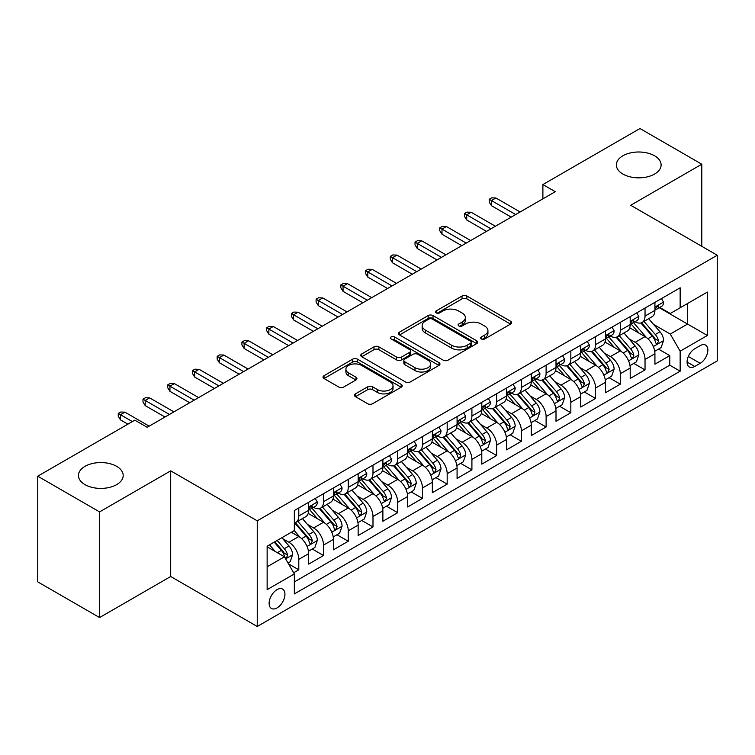 <?xml version="1.0" encoding="UTF-8"?>
<svg xmlns="http://www.w3.org/2000/svg" width="755" height="755" viewBox="0 0 755 755"><rect width="100%" height="100%" fill="white"/><g stroke="black" fill="none" stroke-linecap="round" stroke-linejoin="round"><path stroke-width="1.13" d="M481.379 338.957A2.407 1.387 0 0 0 484.776 338.957L510.569 324.065A3.435 1.982 0 0 0 511.579 322.659A3.435 1.982 0 0 0 510.569 321.262L466.873 296.026A3.435 1.982 0 0 0 462.022 296.026L436.23 310.918A2.407 1.387 0 0 0 435.522 311.9A2.407 1.387 0 0 0 436.23 312.881A2.407 1.387 0 0 0 439.627 312.881L442.968 310.956A10.985 6.342 0 0 1 458.502 310.956L462.145 313.061A10.985 6.342 0 0 1 465.363 317.544A10.985 6.342 0 0 1 462.145 322.026L458.804 323.952A2.407 1.387 0 0 0 458.096 324.933A2.407 1.387 0 0 0 458.804 325.915A2.407 1.387 0 0 0 462.202 325.915L465.542 323.989A10.985 6.342 0 0 1 481.077 323.989L484.719 326.094A10.985 6.342 0 0 1 487.938 330.577A10.985 6.342 0 0 1 484.719 335.06L481.379 336.994A2.407 1.387 0 0 0 480.68 337.976A2.407 1.387 0 0 0 481.379 338.957L481.379 336.994M116.647 466.345A22.386 12.92 0 0 0 92.252 463.551A22.386 12.92 0 0 0 78.435 475.49A22.386 12.92 0 0 0 84.985 484.625A22.386 12.92 0 0 0 109.381 487.428A22.386 12.92 0 0 0 123.197 475.49A22.386 12.92 0 0 0 116.647 466.345M654.557 155.785A22.386 12.92 0 0 0 630.161 152.982A22.386 12.92 0 0 0 616.344 164.93A22.386 12.92 0 0 0 622.903 174.065A22.386 12.92 0 0 0 647.29 176.868A22.386 12.92 0 0 0 661.116 164.93A22.386 12.92 0 0 0 654.557 155.785M277.028 607.926A11.193 6.465 120 0 0 284.342 598.064A11.193 6.465 120 0 0 282.625 589.089A11.193 6.465 120 0 0 277.028 589.646A11.193 6.465 120 0 0 269.714 599.508A11.193 6.465 120 0 0 271.432 608.473A11.193 6.465 120 0 0 277.028 607.926M355.454 393.855A3.435 1.982 0 0 0 354.444 395.261A3.435 1.982 0 0 0 355.454 396.658L367.713 403.736A3.435 1.982 0 0 0 372.564 403.736L401.207 387.202A3.435 1.982 0 0 0 402.217 385.796A3.435 1.982 0 0 0 401.207 384.399L357.511 359.172A3.435 1.982 0 0 0 352.661 359.172L324.018 375.707A3.435 1.982 0 0 0 323.008 377.113A3.435 1.982 0 0 0 324.018 378.51L338.825 387.06A3.435 1.982 0 0 0 343.676 387.06L355.935 379.982A3.435 1.982 0 0 0 356.945 378.585A3.435 1.982 0 0 0 355.935 377.179L348.593 372.942A9.183 5.304 0 0 1 345.903 369.195A9.183 5.304 0 0 1 351.575 364.297A9.183 5.304 0 0 1 361.579 365.439L390.344 382.049A9.183 5.304 0 0 1 393.034 385.796A9.183 5.304 0 0 1 387.372 390.694A9.183 5.304 0 0 1 377.358 389.552L372.564 386.777A3.435 1.982 0 0 0 367.713 386.777L355.454 393.855L355.454 396.658M170.687 470.846L99.575 511.899L37.75 476.197L37.75 581.86L99.575 617.562L170.687 576.509L257.247 626.48L257.247 520.818L170.687 470.846L170.687 576.509M701.791 246.319L701.791 164.213L630.689 205.266L717.25 255.237L257.247 520.818M701.791 164.213L639.966 128.52L542.892 184.56L542.892 198.839M37.75 476.197L134.824 420.157L147.187 427.292L555.255 191.695L542.892 184.56M443.204 360.154A3.435 1.982 0 0 0 448.064 360.154L476.707 343.61A3.435 1.982 0 0 0 477.717 342.213A3.435 1.982 0 0 0 476.707 340.807L433.011 315.581A3.435 1.982 0 0 0 428.161 315.581L399.508 332.125A3.435 1.982 0 0 0 398.508 333.521A3.435 1.982 0 0 0 399.508 334.927L443.204 360.154M392.1 339.476A2.407 1.387 0 0 1 394.535 339.807L394.535 336.957L438.957 362.608A3.435 1.982 0 0 1 439.967 364.004A3.435 1.982 0 0 1 438.957 365.411L410.314 381.945A3.435 1.982 0 0 1 405.454 381.945L361.758 356.719L361.758 353.916A3.435 1.982 0 0 0 360.758 355.312A3.435 1.982 0 0 0 361.758 356.719M361.758 353.916L374.018 346.838A3.435 1.982 0 0 1 378.878 346.838L396.601 357.068A3.435 1.982 0 0 0 401.452 357.068L409.587 352.368A3.435 1.982 0 0 0 410.588 350.971A3.435 1.982 0 0 0 409.587 349.565L391.137 338.919A2.407 1.387 0 0 1 390.429 337.938A2.407 1.387 0 0 1 391.911 336.655A2.407 1.387 0 0 1 394.535 336.957M293.657 572.762L298.791 569.798L288.533 563.872M282.691 538.655L288.901 542.241A13.986 8.079 60 0 1 298.791 559.37L308.682 553.66L308.682 564.089L323.527 555.52L312.268 549.027M307.417 524.376L313.627 527.962A13.986 8.079 60 0 1 323.527 545.101L333.417 539.381L333.417 549.81L348.253 541.241L337.004 534.748M332.153 510.097L338.363 513.683A13.986 8.079 60 0 1 348.253 530.822L358.144 525.102L358.144 535.531L372.989 526.962L361.73 520.469M356.889 495.818L363.098 499.404A13.986 8.079 60 0 1 372.989 516.543L382.879 510.824L382.879 521.252L397.715 512.683L386.466 506.19M381.615 481.539L387.825 485.125A13.986 8.079 60 0 1 397.715 502.264L407.615 496.545L407.615 506.973L422.451 498.404L411.201 491.911M406.35 467.26L412.56 470.846A13.986 8.079 60 0 1 422.451 487.985L432.341 482.266L432.341 492.694L447.177 484.125L435.928 477.632M431.077 452.981L437.287 456.567A13.986 8.079 60 0 1 447.177 473.706L457.077 467.987L457.077 478.415L471.913 469.846L460.663 463.353M455.812 438.702L462.022 442.288A13.986 8.079 60 0 1 471.913 459.427L481.803 453.717L481.803 464.136L496.648 455.567L485.39 449.074M480.539 424.423L486.748 428.009A13.986 8.079 60 0 1 496.648 445.148L506.539 439.438L506.539 449.857L521.375 441.288L510.125 434.795M505.274 410.144L511.484 413.731A13.986 8.079 60 0 1 521.375 430.869L531.265 425.159L531.265 435.578L546.11 427.009L534.851 420.516M530.01 395.865L536.21 399.452A13.986 8.079 60 0 1 546.11 416.59L556.001 410.88L556.001 421.299L570.837 412.73L559.587 406.237M554.736 381.586L560.946 385.173A13.986 8.079 60 0 1 570.837 402.311L580.727 396.601L580.727 407.02L595.572 398.451L584.313 391.958M579.472 367.308L585.682 370.894A13.986 8.079 60 0 1 595.572 388.032L605.463 382.323L605.463 392.742L620.299 384.172L609.049 377.679M604.198 353.029L610.408 356.615A13.986 8.079 60 0 1 620.299 373.753L630.198 368.044L630.198 378.463L645.034 369.893L645.034 359.474A13.986 8.079 -120 0 0 635.144 342.336L628.934 338.75M633.785 363.4L645.034 369.893M308.682 553.66A13.986 8.079 -120 0 0 298.791 536.531L291.373 532.247M333.417 539.381A13.986 8.079 -120 0 0 323.527 522.252L308.229 513.419M358.144 525.102A13.986 8.079 -120 0 0 348.253 507.973L332.964 499.14M382.879 510.824A13.986 8.079 -120 0 0 372.989 493.695L357.691 484.861M407.615 496.545A13.986 8.079 -120 0 0 397.715 479.416L382.426 470.582M432.341 482.266A13.986 8.079 -120 0 0 422.451 465.137L407.153 456.303M457.077 467.987A13.986 8.079 -120 0 0 447.177 450.858L431.888 442.024M481.803 453.717A13.986 8.079 -120 0 0 471.913 436.579L456.615 427.745M506.539 439.438A13.986 8.079 -120 0 0 496.648 422.3L481.35 413.466M531.265 425.159A13.986 8.079 -120 0 0 521.375 408.021L506.077 399.187M556.001 410.88A13.986 8.079 -120 0 0 546.11 393.742L530.812 384.908M580.727 396.601A13.986 8.079 -120 0 0 570.837 379.463L555.548 370.63M605.463 382.323A13.986 8.079 -120 0 0 595.572 365.184L580.274 356.351M630.198 368.044A13.986 8.079 -120 0 0 620.299 350.905L605.01 342.072M700.187 345.62L694.742 348.763A10.844 6.257 120 0 0 687.663 358.323A10.844 6.257 120 0 0 689.324 367.005A10.844 6.257 120 0 0 694.742 366.468L700.187 363.325A10.844 6.257 120 0 0 707.265 353.774A10.844 6.257 120 0 0 705.604 345.082A10.844 6.257 120 0 0 700.187 345.62M257.247 626.48L717.25 360.899L717.25 255.237M267.138 566.797L284.446 556.803L294.337 573.942L294.337 593.93L680.151 371.186L680.151 351.188L670.261 334.059L653.66 324.471M294.337 573.942L267.138 589.646L267.138 546.233L294.337 530.529L294.337 510.54L680.151 287.797L680.151 307.785L707.359 292.081L707.359 335.484L680.151 351.188M313.504 507.322L313.627 507.398A13.986 8.079 60 0 0 320.63 508.096L330.52 502.377A13.986 8.079 -120 0 0 333.417 495.978L333.417 487.985M338.231 493.043L338.363 493.119A13.986 8.079 60 0 0 345.356 493.817L355.246 488.098A13.986 8.079 -120 0 0 358.144 481.699L358.144 473.706M362.966 478.764L363.098 478.84A13.986 8.079 60 0 0 370.092 479.538L379.982 473.829A13.986 8.079 -120 0 0 382.879 467.42L382.879 459.427M387.692 464.485L387.825 464.561A13.986 8.079 60 0 0 394.818 465.259L404.718 459.55A13.986 8.079 -120 0 0 407.615 453.142L407.615 445.148M412.428 450.207L412.56 450.282A13.986 8.079 60 0 0 419.553 450.98L429.444 445.271A13.986 8.079 -120 0 0 432.341 438.863L432.341 430.869M437.154 435.928L437.287 436.003A13.986 8.079 60 0 0 444.28 436.701L454.18 430.992A13.986 8.079 -120 0 0 457.077 424.584L457.077 416.59M461.89 421.649L462.022 421.724A13.986 8.079 60 0 0 469.015 422.423L478.906 416.713A13.986 8.079 -120 0 0 481.803 410.305L481.803 402.311M486.626 407.379L486.748 407.445A13.986 8.079 60 0 0 493.751 408.144L503.642 402.434A13.986 8.079 -120 0 0 506.539 396.026L506.539 388.032M511.352 393.1L511.484 393.166A13.986 8.079 60 0 0 518.477 393.865L528.368 388.155A13.986 8.079 -120 0 0 531.265 381.747L531.265 373.753M536.088 378.821L536.21 378.887A13.986 8.079 60 0 0 543.213 379.586L553.104 373.876A13.986 8.079 -120 0 0 556.001 367.468L556.001 359.474M560.814 364.542L560.946 364.618A13.986 8.079 60 0 0 567.939 365.307L577.83 359.597A13.986 8.079 -120 0 0 580.727 353.189L580.727 345.195M585.55 350.263L585.682 350.339A13.986 8.079 60 0 0 592.675 351.028L602.566 345.318A13.986 8.079 -120 0 0 605.463 338.91L605.463 330.916M610.276 335.984L610.408 336.06A13.986 8.079 60 0 0 617.401 336.749L627.301 331.039A13.986 8.079 -120 0 0 630.198 324.631L630.198 316.638M294.337 581.935L669.77 365.184L669.77 355.614L654.925 364.184L654.925 353.765A13.986 8.079 -120 0 0 645.034 336.626L629.736 327.793M635.012 321.705L635.144 321.781A13.986 8.079 -120 0 0 642.137 322.47A13.986 8.079 -120 0 0 645.034 316.062L645.034 308.068M642.137 322.47L652.027 316.76A13.986 8.079 -120 0 0 654.925 310.352L654.925 302.359M298.791 507.973L298.791 515.967A13.986 8.079 60 0 1 295.894 522.375A13.986 8.079 60 0 1 294.337 522.941M295.894 522.375L305.784 516.656A13.986 8.079 -120 0 0 308.682 510.257L308.682 502.264M323.527 493.695L323.527 501.688A13.986 8.079 60 0 1 320.63 508.096M348.253 479.416L348.253 487.409A13.986 8.079 60 0 1 345.356 493.817M372.989 465.137L372.989 473.13A13.986 8.079 60 0 1 370.092 479.538M397.715 450.858L397.715 458.851A13.986 8.079 60 0 1 394.818 465.259M422.451 436.579L422.451 444.572A13.986 8.079 60 0 1 419.553 450.98M447.177 422.3L447.177 430.293A13.986 8.079 60 0 1 444.28 436.701M471.913 408.021L471.913 416.014A13.986 8.079 60 0 1 469.015 422.423M496.648 393.742L496.648 401.736A13.986 8.079 60 0 1 493.751 408.144M521.375 379.463L521.375 387.457A13.986 8.079 60 0 1 518.477 393.865M546.11 365.184L546.11 373.178A13.986 8.079 60 0 1 543.213 379.586M570.837 350.905L570.837 358.899A13.986 8.079 60 0 1 567.939 365.307M595.572 336.626L595.572 344.62A13.986 8.079 60 0 1 592.675 351.028M620.299 322.347L620.299 330.341A13.986 8.079 60 0 1 617.401 336.749M620.299 373.753L620.299 384.172M595.572 388.032L595.572 398.451M570.837 402.311L570.837 412.73M546.11 416.59L546.11 427.009M521.375 430.869L521.375 441.288M496.648 445.148L496.648 455.567M471.913 459.427L471.913 469.846M447.177 473.706L447.177 484.125M422.451 487.985L422.451 498.404M397.715 502.264L397.715 512.683M372.989 516.543L372.989 526.962M348.253 530.822L348.253 541.241M323.527 545.101L323.527 555.52M298.791 559.37L298.791 569.798M284.446 556.803L267.138 546.809M670.261 334.059L687.569 324.065L687.569 303.501L707.359 292.081M659.247 307.71L707.359 335.484M659.747 307.427L670.261 313.495L680.151 307.785M99.575 511.899L99.575 617.562M658.511 349.121L669.77 355.614M669.77 365.184L680.151 371.186M482.341 339.288L484.719 337.919A10.985 6.342 0 0 0 487.938 333.436L487.938 330.577M465.363 317.544L465.363 320.403A10.985 6.342 0 0 1 462.145 324.886L459.767 326.254M510.522 324.084L466.873 298.886A3.435 1.982 0 0 0 462.022 298.886L437.192 313.221M476.66 343.638L433.011 318.44A3.435 1.982 0 0 0 428.161 318.44L399.555 334.946M470.639 343.195A2.407 1.387 0 0 0 471.346 342.213A2.407 1.387 0 0 0 470.639 341.232L432.285 319.082A2.407 1.387 0 0 0 428.887 319.082L425.367 321.12A10.985 6.342 0 0 0 422.149 325.603A10.985 6.342 0 0 0 425.367 330.086L451.584 345.224A10.985 6.342 0 0 0 467.118 345.224L470.639 343.195L470.639 346.045A2.407 1.387 0 0 0 471.346 345.063L471.346 342.213M422.149 325.603L422.149 328.463A10.985 6.342 0 0 0 425.367 332.946L425.367 330.086M470.639 346.045L467.118 348.083A10.985 6.342 0 0 1 451.584 348.083L425.367 332.946M361.805 356.747L374.018 349.688L374.018 346.838M410.588 350.971L410.588 353.831A3.435 1.982 0 0 1 409.587 355.227L401.452 359.927A3.435 1.982 0 0 1 396.601 359.927L378.878 349.688A3.435 1.982 0 0 0 374.018 349.688M394.535 339.807L438.91 365.429M414.986 367.685A9.183 5.304 0 0 0 424.999 368.836A9.183 5.304 0 0 0 430.661 363.938A9.183 5.304 0 0 0 427.972 360.182L417.836 354.331A3.435 1.982 0 0 0 412.985 354.331L404.85 359.031A3.435 1.982 0 0 0 403.849 360.428A3.435 1.982 0 0 0 404.85 361.834L414.986 367.685L414.986 370.545A9.183 5.304 0 0 0 424.999 371.686A9.183 5.304 0 0 0 430.661 366.788L430.661 363.938M403.849 360.428L403.849 363.287A3.435 1.982 0 0 0 404.85 364.693L404.85 361.834M414.986 370.545L404.85 364.693M393.034 385.796L393.034 388.655A9.183 5.304 0 0 1 387.372 393.553A9.183 5.304 0 0 1 377.358 392.402L372.564 389.637A3.435 1.982 0 0 0 367.713 389.637L355.492 396.686M345.903 369.195L345.903 372.045A9.183 5.304 0 0 0 348.593 375.792L348.593 372.942M355.888 380.01L348.593 375.792M401.16 387.23L357.511 362.023A3.435 1.982 0 0 0 352.661 362.023L324.055 378.538M654.717 351.311L661.106 347.621L663.579 340.486A9.268 5.351 -120 0 0 659.974 331.775L648.668 318.695M646.412 337.532L633.492 322.583M639.06 333.182L631.567 324.499A22.206 12.826 -120 0 0 630.878 323.725M640.872 322.97L652.301 336.202A9.268 5.351 60 0 1 655.614 342.591L656.284 343.685L657.539 343.516L658.577 340.873A9.268 5.351 -120 0 0 655.274 334.493L643.977 321.413M641.552 322.753L653.83 336.975A4.719 2.727 60 0 1 655.019 338.825L658.577 340.873M661.484 298.574L663.579 302.217A9.268 5.351 60 0 1 661.663 306.313L656.963 309.031A9.268 5.351 -120 0 0 658.577 306.898L658.379 306.068M655.236 309.465L655.274 309.465A9.268 5.351 -120 0 0 656.963 309.031M657.378 306.2L658.577 306.898C657.992 305.501 657.001 306.068 655.614 308.606A9.268 5.351 60 0 1 654.925 309.927M515.684 214.543L491.448 200.547L491.448 205.69L489.221 202.123L489.221 199.263L491.448 200.547L495.903 197.98L520.138 211.976M491.448 205.69L511.239 217.119M489.221 199.263L491.694 197.838L495.903 197.98M629.991 365.59L636.38 361.9L638.853 354.765A9.268 5.351 -120 0 0 635.238 346.054L623.941 332.974M621.676 351.811L608.766 336.862M614.325 347.46L606.831 338.778A22.206 12.826 -120 0 0 606.142 338.004M616.146 337.249L627.575 350.48A9.268 5.351 60 0 1 630.878 356.87L631.548 357.964L632.803 357.794L633.851 355.152A9.268 5.351 -120 0 0 630.538 348.772L619.242 335.692M616.816 337.032L629.094 351.254A4.719 2.727 60 0 1 630.283 353.104L633.851 355.152M605.255 379.869L611.644 376.179L614.117 369.044A9.268 5.351 -120 0 0 610.512 360.333L599.206 347.253M596.941 366.09L584.03 351.141M589.598 361.739L582.096 353.057A22.206 12.826 -120 0 0 581.416 352.283M591.41 351.528L602.839 364.759A9.268 5.351 60 0 1 606.142 371.149L606.822 372.243L608.077 372.073L609.115 369.431A9.268 5.351 -120 0 0 605.812 363.051L594.506 349.971M592.08 351.311L604.368 365.533A4.719 2.727 60 0 1 605.557 367.383L609.115 369.431M580.519 394.148L586.918 390.458L589.391 383.314A9.268 5.351 -120 0 0 585.776 374.612L574.48 361.532M572.215 380.369L559.295 365.411M564.863 376.018L557.369 367.336A22.206 12.826 -120 0 0 556.68 366.562M566.684 365.807L578.113 379.038A9.268 5.351 60 0 1 581.416 385.427L582.086 386.522L583.341 386.352L584.379 383.71A9.268 5.351 -120 0 0 581.076 377.33L569.78 364.25M567.354 365.59L579.632 379.812A4.719 2.727 60 0 1 580.822 381.662L584.379 383.71M555.793 408.427L562.182 404.737L564.655 397.592A9.268 5.351 -120 0 0 561.05 388.891L549.744 375.811M547.479 394.648L534.568 379.69M540.136 390.288L532.634 381.615A22.206 12.826 -120 0 0 531.945 380.841M541.948 380.086L553.377 393.317A9.268 5.351 60 0 1 556.68 399.706L557.36 400.801L558.606 400.631L559.653 397.989A9.268 5.351 -120 0 0 556.35 391.609L545.044 378.529M542.619 379.869L554.906 394.091A4.719 2.727 60 0 1 556.095 395.941L559.653 397.989M636.748 312.853L638.853 316.496A9.268 5.351 60 0 1 636.927 320.592L632.237 323.31A9.268 5.351 -120 0 0 633.851 321.177L633.653 320.346M630.5 323.744L630.538 323.744A9.268 5.351 -120 0 0 632.237 323.31M632.652 320.479L633.851 321.177C633.266 319.78 632.275 320.346 630.878 322.885A9.268 5.351 60 0 1 630.198 324.206M490.958 228.822L466.722 214.826L466.722 219.969L464.495 216.402L464.495 213.542L466.722 214.826L471.167 212.259L495.412 226.255M466.722 219.969L486.503 231.389M464.495 213.542L466.967 212.117L471.167 212.259M612.012 327.132L614.117 330.775A9.268 5.351 60 0 1 612.201 334.871L607.501 337.589A9.268 5.351 -120 0 0 609.115 335.447L608.917 334.625M605.774 338.023L605.812 338.023A9.268 5.351 -120 0 0 607.501 337.589M607.917 334.758L609.115 335.447C608.53 334.059 607.539 334.625 606.142 337.164A9.268 5.351 60 0 1 605.463 338.485M466.222 243.101L441.986 229.105L441.986 234.248L439.759 230.681L439.759 227.821L441.986 229.105L446.441 226.538L470.676 240.534M441.986 234.248L461.777 245.668M439.759 227.821L442.232 226.396L446.441 226.538M587.286 341.411L589.391 345.054A9.268 5.351 60 0 1 587.466 349.15L582.766 351.868A9.268 5.351 -120 0 0 584.379 349.725L584.191 348.904M581.039 352.302L581.076 352.302A9.268 5.351 -120 0 0 582.766 351.868M583.19 349.036L584.379 349.725C583.804 348.338 582.813 348.904 581.416 351.443A9.268 5.351 60 0 1 580.727 352.764M441.496 257.38L417.26 243.384L417.26 248.527L415.033 244.96L415.033 242.1L417.26 243.384L421.705 240.817L445.941 254.812M417.26 248.527L437.041 259.947M415.033 242.1L417.506 240.675L421.705 240.817M562.551 355.69L564.655 359.333A9.268 5.351 60 0 1 562.739 363.429L558.039 366.147A9.268 5.351 -120 0 0 559.653 364.004L559.455 363.183M556.312 366.581L556.35 366.581A9.268 5.351 -120 0 0 558.039 366.147M558.455 363.315L559.653 364.004C559.068 362.608 558.077 363.183 556.68 365.722A9.268 5.351 60 0 1 556.001 367.043M416.76 271.658L392.524 257.663L392.524 262.806L390.297 259.239L390.297 256.379L392.524 257.663L396.979 255.096L421.214 269.091M392.524 262.806L412.305 274.225M390.297 256.379L392.77 254.954L396.979 255.096M531.058 422.706L537.447 419.016L539.919 411.871A9.268 5.351 -120 0 0 536.314 403.17L525.018 390.09M522.753 408.927L509.833 393.968M515.401 404.567L507.907 395.894A22.206 12.826 -120 0 0 507.218 395.12M517.222 394.365L528.651 407.596A9.268 5.351 60 0 1 531.954 413.985L532.624 415.08L533.879 414.91L534.917 412.268A9.268 5.351 -120 0 0 531.614 405.888L520.318 392.808M517.892 394.148L530.17 408.37A4.719 2.727 60 0 1 531.36 410.22L534.917 412.268M537.824 369.969L539.919 373.612A9.268 5.351 60 0 1 538.004 377.708L533.304 380.426A9.268 5.351 -120 0 0 534.917 378.283L534.729 377.462M531.577 380.86L531.614 380.86A9.268 5.351 -120 0 0 533.304 380.426M533.719 377.594L534.917 378.283C534.332 376.887 533.351 377.462 531.954 380.001A9.268 5.351 60 0 1 531.265 381.322M392.034 285.937L367.789 271.942L367.789 277.085L365.571 273.518L365.571 270.658L367.789 271.942L372.243 269.375L396.479 283.37M367.789 277.085L387.579 288.504M365.571 270.658L368.044 269.233L372.243 269.375M506.331 436.985L512.721 433.294L515.193 426.15A9.268 5.351 -120 0 0 511.579 417.449L500.282 404.369M498.017 423.206L485.106 408.247M490.665 418.846L483.172 410.173A22.206 12.826 -120 0 0 482.483 409.399M492.487 408.644L503.915 421.875A9.268 5.351 60 0 1 507.218 428.264L507.898 429.359L509.144 429.189L510.191 426.547A9.268 5.351 -120 0 0 506.888 420.167L495.582 407.077M493.157 408.427L505.444 422.649A4.719 2.727 60 0 1 506.633 424.499L510.191 426.547M481.596 451.264L487.985 447.573L490.457 440.429A9.268 5.351 -120 0 0 486.852 431.728L475.556 418.648M473.291 437.485L460.371 422.526M465.939 433.125L458.445 424.452A22.206 12.826 -120 0 0 457.757 423.678M467.751 422.923L479.18 436.154A9.268 5.351 60 0 1 482.492 442.543L483.162 443.638L484.417 443.468L485.456 440.826A9.268 5.351 -120 0 0 482.152 434.446L470.856 421.356M468.43 422.706L480.709 436.928A4.719 2.727 60 0 1 481.898 438.778L485.456 440.826M456.869 465.542L463.259 461.852L465.731 454.708A9.268 5.351 -120 0 0 462.117 446.007L450.82 432.926M448.555 451.764L435.644 436.805M441.203 447.404L433.71 438.731A22.206 12.826 -120 0 0 433.021 437.957M443.025 437.202L454.453 450.433A9.268 5.351 60 0 1 457.757 456.822L458.436 457.917L459.682 457.747L460.729 455.105A9.268 5.351 -120 0 0 457.417 448.725L446.12 435.635M443.695 436.985L455.973 451.207A4.719 2.727 60 0 1 457.162 453.057L460.729 455.105M432.134 479.821L438.523 476.131L440.995 468.987A9.268 5.351 -120 0 0 437.39 460.286L426.084 447.205M423.829 466.043L410.909 451.084M416.477 461.683L408.983 453.009A22.206 12.826 -120 0 0 408.295 452.236M418.289 451.481L429.718 464.712A9.268 5.351 60 0 1 433.03 471.101L433.7 472.196L434.955 472.017L435.994 469.384A9.268 5.351 -120 0 0 432.69 463.004L421.394 449.914M418.968 451.264L431.247 465.486A4.719 2.727 60 0 1 432.436 467.326L435.994 469.384M407.407 494.1L413.797 490.41L416.269 483.266A9.268 5.351 -120 0 0 412.655 474.565L401.358 461.484M399.093 480.322L386.173 465.363M391.741 475.961L384.248 467.288A22.206 12.826 -120 0 0 383.559 466.514M393.563 465.759L404.991 478.991A9.268 5.351 60 0 1 408.295 485.38L408.965 486.475L410.22 486.295L411.258 483.662A9.268 5.351 -120 0 0 407.955 477.283L396.658 464.193M394.233 465.542L406.511 479.765A4.719 2.727 60 0 1 407.7 481.605L411.258 483.662M513.089 384.248L515.193 387.891A9.268 5.351 60 0 1 513.277 391.987L508.577 394.705A9.268 5.351 -120 0 0 510.191 392.562L509.993 391.741M506.85 395.139L506.888 395.139A9.268 5.351 -120 0 0 508.577 394.705M508.993 391.873L510.191 392.562C509.606 391.166 508.615 391.741 507.218 394.28A9.268 5.351 60 0 1 506.539 395.601M367.298 300.216L343.063 286.22L343.063 291.364L340.835 287.797L340.835 284.937L343.063 286.22L347.517 283.654L371.753 297.649M343.063 291.364L362.844 302.783M340.835 284.937L343.308 283.512L347.517 283.654M488.362 398.527L490.457 402.17A9.268 5.351 60 0 1 488.542 406.266L483.842 408.983A9.268 5.351 -120 0 0 485.456 406.841L485.257 406.02M482.115 409.418L482.152 409.418A9.268 5.351 -120 0 0 483.842 408.983M484.257 406.152L485.456 406.841C484.87 405.444 483.889 406.02 482.492 408.559A9.268 5.351 60 0 1 481.803 409.88M342.562 314.495L318.327 300.499L318.327 305.643L316.1 302.075L316.1 299.216L318.327 300.499L322.781 297.932L347.017 311.928M318.327 305.643L338.117 317.062M316.1 299.216L318.582 297.791L322.781 297.932M463.627 412.806L465.731 416.449A9.268 5.351 60 0 1 463.806 420.544L459.115 423.262A9.268 5.351 -120 0 0 460.729 421.12L460.531 420.299M457.379 423.697L457.417 423.697A9.268 5.351 -120 0 0 459.115 423.262M459.531 420.431L460.729 421.12C460.144 419.723 459.153 420.299 457.757 422.838A9.268 5.351 60 0 1 457.077 424.159M317.836 328.774L293.601 314.778L293.601 319.922L291.373 316.354L291.373 313.495L293.601 314.778L298.046 312.211L322.291 326.207M293.601 319.922L313.382 331.341M291.373 313.495L293.846 312.07L298.046 312.211M438.9 427.085L440.995 430.718A9.268 5.351 60 0 1 439.08 434.823L434.38 437.532A9.268 5.351 -120 0 0 435.994 435.399L435.795 434.578M432.653 437.975L432.69 437.966A9.268 5.351 -120 0 0 434.38 437.532M434.795 434.71L435.994 435.399C435.409 434.002 434.418 434.578 433.03 437.117A9.268 5.351 60 0 1 432.341 438.438M293.1 343.053L268.865 329.057L268.865 334.201L266.638 330.633L266.638 327.774L268.865 329.057L273.319 326.49L297.555 340.486M268.865 334.201L288.655 345.62M266.638 327.774L269.11 326.349L273.319 326.49M414.165 441.364L416.269 444.997A9.268 5.351 60 0 1 414.344 449.102L409.644 451.811A9.268 5.351 -120 0 0 411.258 449.678L411.069 448.857M407.917 452.245L407.955 452.245A9.268 5.351 -120 0 0 409.644 451.811M410.069 448.989L411.258 449.678C410.682 448.281 409.691 448.857 408.295 451.396A9.268 5.351 60 0 1 407.615 452.717M268.374 357.332L244.139 343.336L244.139 348.48L241.911 344.912L241.911 342.053L244.139 343.336L248.584 340.769L272.819 354.765M244.139 348.48L263.92 359.899M241.911 342.053L244.384 340.628L248.584 340.769M382.672 508.379L389.061 504.689L391.534 497.545A9.268 5.351 -120 0 0 387.928 488.844L376.622 475.763M374.357 494.601L361.447 479.642M367.015 490.24L359.512 481.567A22.206 12.826 -120 0 0 358.823 480.793M368.827 480.038L380.256 493.27A9.268 5.351 60 0 1 383.559 499.659L384.238 500.754L385.494 500.574L386.532 497.941A9.268 5.351 -120 0 0 383.229 491.562L371.922 478.472M369.497 479.821L381.785 494.044A4.719 2.727 60 0 1 382.974 495.884L386.532 497.941M389.429 455.642L391.534 459.276A9.268 5.351 60 0 1 389.618 463.381L384.918 466.09A9.268 5.351 -120 0 0 386.532 463.957L386.334 463.136M383.191 466.524L383.229 466.524A9.268 5.351 -120 0 0 384.918 466.09M385.333 463.268L386.532 463.957C385.947 462.56 384.956 463.136 383.559 465.675A9.268 5.351 60 0 1 382.879 466.996M243.639 371.611L219.403 357.615L219.403 362.759L217.176 359.191L217.176 356.332L219.403 357.615L223.857 355.048L248.093 369.044M219.403 362.759L239.184 374.178M217.176 356.332L219.648 354.907L223.857 355.048M357.936 522.658L364.335 518.968L366.798 511.824A9.268 5.351 -120 0 0 363.193 503.123L351.896 490.042M349.631 508.879L336.711 493.921M342.279 504.519L334.786 495.846A22.206 12.826 -120 0 0 334.097 495.072M344.101 494.317L355.53 507.549A9.268 5.351 60 0 1 358.833 513.938L359.503 515.033L360.758 514.853L361.796 512.22A9.268 5.351 -120 0 0 358.493 505.841L347.196 492.751M344.771 494.1L357.049 508.323A4.719 2.727 60 0 1 358.238 510.163L361.796 512.22M364.703 469.921L366.798 473.555A9.268 5.351 60 0 1 364.882 477.66L360.182 480.369A9.268 5.351 -120 0 0 361.796 478.236L361.607 477.415M358.455 480.803L358.493 480.803A9.268 5.351 -120 0 0 360.182 480.369M360.597 477.547L361.796 478.236C361.22 476.839 360.229 477.415 358.833 479.953A9.268 5.351 60 0 1 358.144 481.265M218.912 385.89L194.667 371.894L194.667 377.038L192.449 373.47L192.449 370.611L194.667 371.894L199.122 369.327L223.357 383.314M194.667 377.038L214.458 388.457M192.449 370.611L194.922 369.186L199.122 369.327M333.21 536.937L339.599 533.247L342.072 526.103A9.268 5.351 -120 0 0 338.457 517.401L327.16 504.321M324.895 523.158L311.985 508.2M317.553 518.798L310.05 510.125A22.206 12.826 -120 0 0 309.361 509.351M319.365 508.596L330.794 521.828A9.268 5.351 60 0 1 334.097 528.217L334.776 529.312L336.022 529.132L337.07 526.499A9.268 5.351 -120 0 0 333.767 520.12L322.461 507.03M320.035 508.379L332.323 522.602A4.719 2.727 60 0 1 333.512 524.442L337.07 526.499M339.967 484.2L342.072 487.834A9.268 5.351 60 0 1 340.156 491.939L335.456 494.648A9.268 5.351 -120 0 0 337.07 492.515L336.872 491.694M333.729 495.082L333.767 495.082A9.268 5.351 -120 0 0 335.456 494.648M335.871 491.826L337.07 492.515C336.485 491.118 335.494 491.694 334.097 494.232A9.268 5.351 60 0 1 333.417 495.544M194.177 400.169L169.941 386.173L169.941 391.316L167.714 387.749L167.714 384.89L169.941 386.173L174.396 383.606L198.631 397.592M169.941 391.316L189.722 402.736M167.714 384.89L170.186 383.464L174.396 383.606M308.474 551.216L314.863 547.526L317.336 540.382A9.268 5.351 -120 0 0 313.731 531.68L302.434 518.6M300.169 537.437L294.252 530.586M292.817 533.077L291.855 531.964M294.629 522.875L306.068 536.107A9.268 5.351 60 0 1 309.371 542.496L310.041 543.591L311.296 543.411L312.334 540.778A9.268 5.351 -120 0 0 309.031 534.389L297.734 521.309M295.309 522.658L307.587 536.88A4.719 2.727 60 0 1 308.776 538.721L312.334 540.778M315.241 498.479L317.336 502.113A9.268 5.351 60 0 1 315.42 506.218L310.72 508.927A9.268 5.351 -120 0 0 312.334 506.794L312.136 505.973M308.993 509.361L309.031 509.361A9.268 5.351 -120 0 0 310.72 508.927M311.135 506.105L312.334 506.794C311.749 505.397 310.767 505.973 309.371 508.511A9.268 5.351 60 0 1 308.682 509.823M169.441 414.448L145.205 400.452L145.205 405.595L142.988 402.019L142.988 399.168L145.205 400.452L149.66 397.885L173.895 411.871M145.205 405.595L164.996 417.015M142.988 399.168L145.46 397.743L149.66 397.885M288.032 563.013L290.137 561.805L292.61 554.661A9.268 5.351 -120 0 0 288.995 545.959L281.889 537.72M275.245 551.49L269.516 544.865M268.082 547.356L267.138 546.261M274.216 542.147L281.332 550.386A9.268 5.351 60 0 1 284.635 556.775L285.315 557.87L286.56 557.69L287.608 555.057A9.268 5.351 -120 0 0 284.295 548.668L277.189 540.438M274.792 541.816L282.851 551.159A4.719 2.727 60 0 1 284.05 553L287.608 555.057M132.352 421.583L120.479 414.731L120.479 419.874L118.252 416.298L118.252 413.447L120.479 414.731L124.924 412.164L149.169 426.15M120.479 419.874L127.897 424.159M118.252 413.447L120.724 412.022L124.924 412.164M288.901 542.241L298.791 536.531M313.627 527.962L323.527 522.252M338.363 513.683L348.253 507.973M363.098 499.404L372.989 493.695M387.825 485.125L397.715 479.416M412.56 470.846L422.451 465.137M437.287 456.567L447.177 450.858M462.022 442.288L471.913 436.579M486.748 428.009L496.648 422.3M511.484 413.731L521.375 408.021M536.21 399.452L546.11 393.742M560.946 385.173L570.837 379.463M585.682 370.894L595.572 365.184M610.408 356.615L620.299 350.905M635.144 342.336L645.034 336.626M645.034 316.062L654.925 310.352M298.791 515.967L308.682 510.257M323.527 501.688L333.417 495.978M348.253 487.409L358.144 481.699M372.989 473.13L382.879 467.42M397.715 458.851L407.615 453.142M422.451 444.572L432.341 438.863M447.177 430.293L457.077 424.584M471.913 416.014L481.803 410.305M496.648 401.736L506.539 396.026M521.375 387.457L531.265 381.747M546.11 373.178L556.001 367.468M570.837 358.899L580.727 353.189M595.572 344.62L605.463 338.91M620.299 330.341L630.198 324.631M645.034 359.474L654.925 353.765M688.324 356.483L700.187 363.325M687.078 362.041L694.742 366.468M484.719 337.919L484.719 335.06M458.804 325.915L458.804 323.952M462.145 324.886L462.145 322.026M436.23 312.881L436.23 310.918M462.022 298.886L462.022 296.026M466.873 298.886L466.873 296.026M510.569 324.065L510.569 321.262M399.508 334.927L399.508 332.125M428.161 318.44L428.161 315.581M433.011 318.44L433.011 315.581M476.707 343.61L476.707 340.807M451.584 348.083L451.584 345.224M467.118 348.083L467.118 345.224M378.878 349.688L378.878 346.838M396.601 359.927L396.601 357.068M401.452 359.927L401.452 357.068M409.587 355.227L409.587 352.368M438.957 365.411L438.957 362.608M367.713 389.637L367.713 386.777M372.564 389.637L372.564 386.777M377.358 392.402L377.358 389.552M355.935 379.982L355.935 377.179M324.018 378.51L324.018 375.707M352.661 362.023L352.661 359.172M357.511 362.023L357.511 359.172M401.207 387.202L401.207 384.399M653.302 346.564L663.522 340.665M655.274 334.493L659.974 331.775M647.884 338.759L652.301 336.202M663.522 302.104L654.925 307.068M628.575 360.833L638.787 354.944M630.538 348.772L635.238 346.054M623.149 353.038L627.575 350.48M603.84 375.112L614.06 369.223M605.812 363.051L610.512 360.333M598.422 367.317L602.839 364.759M579.113 389.391L589.325 383.493M581.076 377.33L585.776 374.612M573.687 381.596L578.113 379.038M554.378 403.67L564.598 397.772M556.35 391.609L561.05 388.891M548.96 395.875L553.377 393.317M638.787 316.383L630.198 321.347M614.06 330.662L605.463 335.626M589.325 344.941L580.727 349.905M564.598 359.22L556.001 364.184M529.651 417.949L539.863 412.051M531.614 405.888L536.314 403.17M524.225 410.154L528.651 407.596M539.863 373.498L531.265 378.463M504.916 432.228L515.127 426.33M506.888 420.167L511.579 417.449M499.499 424.433L503.915 421.875M480.18 446.507L490.401 440.609M482.152 434.446L486.852 431.728M474.763 438.712L479.18 436.154M455.454 460.786L465.665 454.887M457.417 448.725L462.117 446.007M450.037 452.991L454.453 450.433M430.718 475.065L440.939 469.166M432.69 463.004L437.39 460.286M425.301 467.269L429.718 464.712M405.992 489.344L416.203 483.445M407.955 477.283L412.655 474.565M400.565 481.548L404.991 478.991M515.127 387.777L506.539 392.742M490.401 402.056L481.803 407.02M465.665 416.335L457.077 421.299M440.939 430.614L432.341 435.578M416.203 444.893L407.615 449.857M381.256 503.623L391.477 497.724M383.229 491.562L387.928 488.844M375.839 495.827L380.256 493.27M391.477 459.172L382.879 464.136M356.53 517.902L366.741 512.003M358.493 505.841L363.193 503.123M351.103 510.106L355.53 507.549M366.741 473.451L358.144 478.415M331.794 532.181L342.006 526.282M333.767 520.12L338.457 517.401M326.377 524.385L330.794 521.828M342.006 487.73L333.417 492.694M307.058 546.46L317.279 540.561M309.031 534.389L313.731 531.68M301.641 538.655L306.068 536.107M317.279 502.009L308.682 506.973M285.626 558.842L292.544 554.84M284.295 548.668L288.995 545.959M277.33 552.698L281.332 550.386"/></g></svg>
